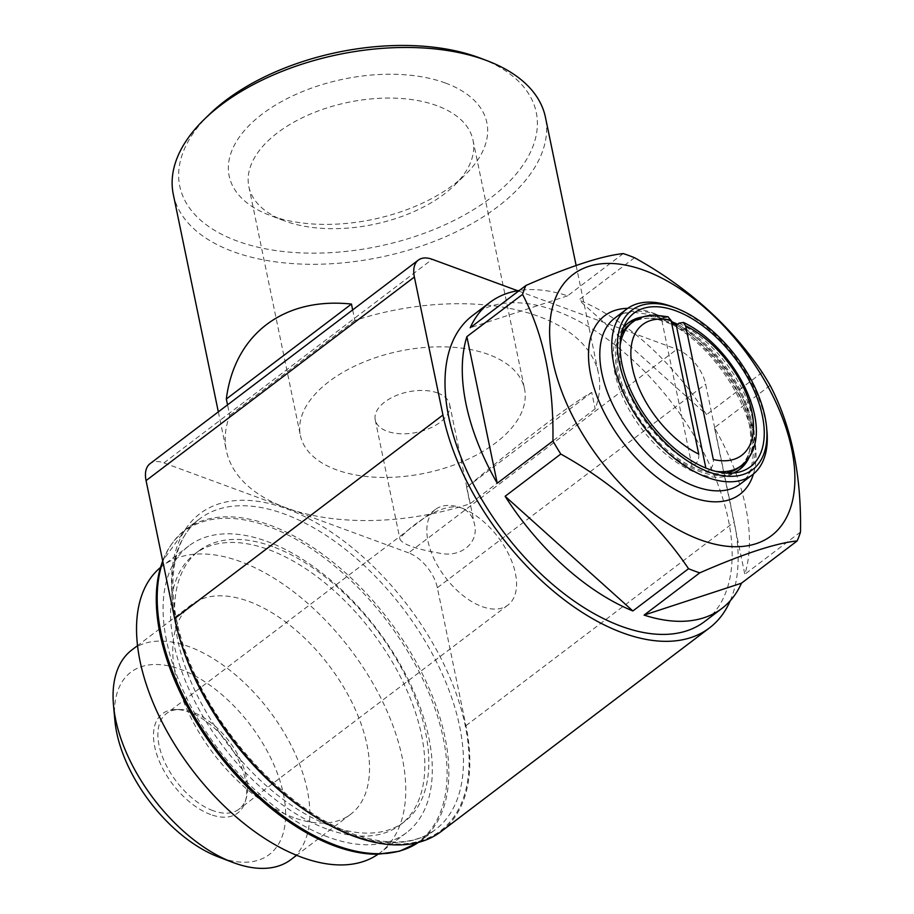 <?xml version="1.0" encoding="UTF-8"?>
<svg xmlns="http://www.w3.org/2000/svg" width="914" height="914" viewBox="0 0 914 914"><rect width="100%" height="100%" fill="white"/><g stroke="black" fill="none" stroke-linecap="round" stroke-linejoin="round"><path stroke-width="0.69" stroke-dasharray="4.57 3.43" d="M461.49 507.978C438.309 500.072 397.807 537.478 399.978 539.329C403.097 544.55 416.11 549.143 439.028 553.073C461.01 558.328 479.439 542.368 474.4 523.905C472.801 516.239 468.505 510.926 461.49 507.978A60.004 33.144 -127.2 0 1 509.087 555.141A60.004 33.144 -127.2 0 1 507.967 605.057A60.004 33.144 -127.2 0 1 481.907 606.53A60.004 33.144 -127.2 0 1 434.299 559.379A60.004 33.144 -127.2 0 1 435.43 509.452A60.004 33.144 -127.2 0 1 461.49 507.978M212.939 810.627A60.004 33.144 -127.2 0 1 165.343 763.464A60.004 33.144 -127.2 0 1 166.462 713.548A60.004 33.144 -127.2 0 1 179.327 709.515A60.004 33.144 -127.2 0 1 229.14 741.311A60.004 33.144 -127.2 0 1 246.357 797.842A60.004 33.144 -127.2 0 1 239.011 809.153A60.004 33.144 -127.2 0 1 212.939 810.627M352.667 309.926L354.861 320.483A190.021 103.488 -11.7 0 1 598.521 373.609A190.021 103.488 -11.7 0 1 595.163 408.844L470.036 503.785A190.021 103.488 -11.7 0 1 286.265 507.887A190.021 103.488 -11.7 0 1 226.375 450.671A190.021 103.488 -11.7 0 1 229.734 415.436L227.54 404.868M591.758 392.414L466.631 487.356C495.251 463.501 520.752 443.062 543.144 426.05C565.332 409.232 581.533 398.024 591.758 392.414L595.163 408.844M173.306 194.419A190.021 103.488 168.3 0 0 301.62 264.089A190.021 103.488 168.3 0 0 497.73 206.747A190.021 103.488 168.3 0 0 545.452 117.346M466.631 487.356L470.036 503.785M730.229 600.772A200.017 110.491 52.8 0 0 734.216 522.111L705.642 384.131A32.001 17.674 52.8 0 0 676.897 349.274L517.655 290.732M441.188 831.489A200.017 110.491 52.8 0 0 465.923 725.693L437.349 587.713A32.001 17.674 52.8 0 0 408.604 552.867L676.897 349.274M408.604 552.867L163.926 462.907A32.001 17.674 52.8 0 0 150.022 463.695M715.651 471.327A90.006 49.722 -127.2 0 1 709.367 470.127C712.429 467.248 713.743 463.695 713.308 459.479M709.367 470.127L706.705 472.138A90.006 49.722 -127.2 0 1 699.518 469.922A90.006 49.722 -127.2 0 1 692.138 466.78A90.006 49.722 -127.2 0 1 621.292 334.752M676.28 325.213A90.006 49.722 -127.2 0 1 749.64 450.751A90.006 49.722 -127.2 0 1 738.626 467.705M726.264 473.086A90.006 49.722 -127.2 0 1 706.705 472.138L705.859 468.048M472.504 315.593A192.02 106.081 -127.2 0 1 673.081 404.445A192.02 106.081 -127.2 0 1 704.648 621.531M623.268 253.578L567.594 295.828A192.02 106.081 52.8 0 0 519.346 290.458M634.51 257.714L578.836 299.963A192.02 106.081 52.8 0 1 706.568 414.636L578.836 299.963M762.242 372.398L706.568 414.636M770.136 385.434L714.462 427.683A192.02 106.081 52.8 0 1 744.819 574.278L714.462 427.683M800.493 532.028L744.819 574.278M632.454 322.276A90.006 49.722 -127.2 0 1 664.375 317.844L668.1 316.918M698.742 454.121C699.176 458.337 697.862 461.89 694.8 464.769L692.138 466.78L661.713 319.854A90.006 49.722 -127.2 0 1 671.619 323.133M664.375 317.844L661.713 319.854A90.006 49.722 -127.2 0 0 649.1 318.255L646.015 318.266A92.006 50.83 -127.2 0 1 722.403 367.017A92.006 50.83 -127.2 0 1 748.794 453.71A92.006 50.83 -127.2 0 1 745.321 462.05M629.803 324.299A90.006 49.722 -127.2 0 1 649.1 318.255M738.661 470.139A92.006 50.83 -127.2 0 1 737.529 471.041A92.006 50.83 -127.2 0 1 697.565 473.303A92.006 50.83 -127.2 0 1 624.57 400.995A92.006 50.83 -127.2 0 1 626.296 324.447A92.006 50.83 -127.2 0 1 627.461 323.602M637.047 319.363A92.006 50.83 -127.2 0 1 646.015 318.266M733.199 473.041A92.006 50.83 -127.2 0 1 728.424 474.537A92.006 50.83 -127.2 0 1 699.861 471.567A92.006 50.83 -127.2 0 1 631.917 408.878A92.006 50.83 -127.2 0 1 620.469 332.273A92.006 50.83 -127.2 0 1 623.199 328.08M642.976 316.907A92.006 50.83 -127.2 0 1 671.276 321.488M677.468 324.31A92.006 50.83 -127.2 0 1 749.286 457M672.773 306.898A104.013 57.456 -127.2 0 1 766.937 430.997M354.861 320.483L229.734 415.436M377.562 854.247A194.488 107.441 52.8 0 0 436.229 712.269A194.488 107.441 52.8 0 0 268.613 526.544A194.488 107.441 52.8 0 0 160.327 567.971M210.677 814.545A62.312 34.424 -127.2 0 1 156.968 755.033A62.312 34.424 -127.2 0 1 175.774 709.538A62.312 34.424 -127.2 0 1 227.506 742.556A62.312 34.424 -127.2 0 1 245.375 801.27A62.312 34.424 -127.2 0 1 210.677 814.545M114.878 720.415A114.467 63.237 -127.2 0 1 188.147 672.476A114.467 63.237 -127.2 0 1 284.208 798.185A114.467 63.237 -127.2 0 1 219.543 857.366A114.467 63.237 -127.2 0 1 218.515 856.978M131.913 649.911A131.582 72.686 -127.2 0 1 269.356 710.795A131.582 72.686 -127.2 0 1 290.995 859.56M293.52 817.504A131.582 72.686 -127.2 0 1 189.141 714.085A131.582 72.686 -127.2 0 1 191.597 604.622A131.582 72.686 -127.2 0 1 329.04 665.506A131.582 72.686 -127.2 0 1 350.679 814.26A131.582 72.686 -127.2 0 1 293.52 817.504M160.453 567.514A180.024 99.443 -127.2 0 1 162.315 566.04A180.024 99.443 -127.2 0 1 350.359 649.328A180.024 99.443 -127.2 0 1 379.961 852.853A180.024 99.443 -127.2 0 1 378.03 854.247M328.32 837.121A180.024 99.443 -127.2 0 1 185.519 695.645A180.024 99.443 -127.2 0 1 188.89 545.875A180.024 99.443 -127.2 0 1 376.922 629.175A180.024 99.443 -127.2 0 1 406.524 832.688A180.024 99.443 -127.2 0 1 328.32 837.121M326.618 828.907A170.015 93.925 -127.2 0 1 191.757 695.291A170.015 93.925 -127.2 0 1 194.933 553.85A170.015 93.925 -127.2 0 1 372.524 632.511A170.015 93.925 -127.2 0 1 400.481 824.725A170.015 93.925 -127.2 0 1 326.618 828.907M272.772 546.641A170.015 93.925 52.8 0 0 198.909 550.822A170.015 93.925 52.8 0 0 195.733 692.264A170.015 93.925 52.8 0 0 330.605 825.89A170.015 93.925 52.8 0 0 404.456 821.697A170.015 93.925 52.8 0 0 407.633 680.256A170.015 93.925 52.8 0 0 272.772 546.641M567.594 295.828L470.219 327.738M209.42 114.341A182.023 99.135 168.3 0 0 247.054 244.312A182.023 99.135 168.3 0 0 490.544 198.041A182.023 99.135 168.3 0 0 480.501 58.199M445.392 83.014A131.582 71.669 168.3 0 0 262.741 113.679A131.582 71.669 168.3 0 0 269.47 215.178A131.582 71.669 168.3 0 0 465.432 174.597A131.582 71.669 168.3 0 0 445.392 83.014M437.68 392.986A38 20.702 168.3 0 0 395.419 395.876A38 20.702 168.3 0 0 375.231 419.846A38 20.702 168.3 0 0 416.647 432.402A38 20.702 168.3 0 0 449.654 404.434A38 20.702 168.3 0 0 437.68 392.986M436.938 105.693A114.467 62.346 168.3 0 0 309.663 114.399A114.467 62.346 168.3 0 0 248.848 186.582A114.467 62.346 168.3 0 0 283.9 220.662A114.467 62.346 168.3 0 0 454.372 185.371A114.467 62.346 168.3 0 0 473.006 140.162A114.467 62.346 168.3 0 0 436.938 105.693M488.453 354.461A114.467 62.346 168.3 0 0 361.179 363.166A114.467 62.346 168.3 0 0 300.363 435.35A114.467 62.346 168.3 0 0 425.09 473.189A114.467 62.346 168.3 0 0 524.533 388.93A114.467 62.346 168.3 0 0 488.453 354.461M437.349 587.713L705.642 384.131M163.926 462.907L432.231 259.313M678.931 323.202A90.006 49.722 -127.2 0 1 744.944 395.134A90.006 49.722 -127.2 0 1 741.277 465.683M694.8 464.769A90.006 49.722 -127.2 0 1 620.138 345.446M614.699 318.186A104.013 57.456 -127.2 0 1 723.34 366.308A104.013 57.456 -127.2 0 1 740.443 483.894C748.395 478.205 752.679 467.66 753.319 452.236C754.747 418.212 726.71 365.714 690.39 337.083C676.109 325.59 662.364 318.049 649.157 314.439L633.585 312.291C625.77 312.485 619.475 314.45 614.699 318.186M627.724 308.326A112.011 61.878 -127.2 0 1 721.546 367.668A112.011 61.878 -127.2 0 1 753.444 474M465.923 725.693L734.216 522.111M162.852 561.642A195.025 107.738 -127.2 0 1 185.131 529.892A195.025 107.738 -127.2 0 1 388.838 620.126A195.025 107.738 -127.2 0 1 420.897 840.606A195.025 107.738 -127.2 0 1 418.406 842.4M180.081 639.674A195.025 107.738 -127.2 0 1 199.743 518.809A195.025 107.738 -127.2 0 1 403.451 609.044A195.025 107.738 -127.2 0 1 435.51 829.524A195.025 107.738 -127.2 0 1 350.793 834.322A195.025 107.738 -127.2 0 1 313.822 815.928M354.129 835.602A199.024 109.943 -127.2 0 1 177.864 544.287A199.024 109.943 -127.2 0 1 428.849 636.567A199.024 109.943 -127.2 0 1 354.129 835.602M435.43 509.452L166.462 713.548M507.967 605.057L239.011 809.153M218.332 411.86L226.375 450.671M576.128 265.471L598.521 373.609M749.64 450.751L748.794 453.71M628.592 322.699L626.296 324.447M739.826 469.293L737.529 471.041M728.424 474.537L738.489 472.23M620.469 332.273L625.416 323.202M418.418 842.4L435.51 829.524C415.276 844.605 387.73 846.056 352.85 833.854C292.354 812.672 223.439 742.237 192.694 669.585C163.252 603.526 167.605 541.591 199.743 518.809L185.131 529.892L162.681 560.842M179.327 709.515L175.774 709.538M246.357 797.842L245.375 801.27M191.597 604.622L137.534 645.65M350.679 814.26L296.616 855.287M188.89 545.875L162.315 566.04M406.524 832.688L379.961 852.853M198.909 550.822L194.933 553.85M404.456 821.697L400.481 824.725M375.231 419.846L399.978 539.329M449.654 404.434L474.4 523.905M454.372 185.371L465.432 174.597M283.9 220.662L269.47 215.178M248.848 186.582L300.363 435.35M473.006 140.162L524.533 388.93"/><path stroke-width="1.37" d="M576.128 265.471L545.452 117.346A190.021 103.488 168.3 0 0 487.242 60.77A190.021 103.488 168.3 0 0 204.245 119.368A190.021 103.488 168.3 0 0 173.306 194.419L218.332 411.86M352.667 309.926L351.456 304.065C283.808 296.822 234.555 334.193 226.329 399.007L227.54 404.868M517.655 290.732L432.231 259.313A32.001 17.674 52.8 0 0 418.326 260.102A32.001 17.674 52.8 0 0 414.373 277.033L442.947 415.013A200.017 110.491 52.8 0 0 558.877 595.631A200.017 110.491 52.8 0 0 709.493 627.907A200.017 110.491 52.8 0 0 730.229 600.772M418.326 260.102L150.022 463.695A32.001 17.674 52.8 0 0 146.069 480.615L414.373 277.033M685.614 325.784A82.009 45.3 -127.2 0 1 751.891 411.906A82.009 45.3 -127.2 0 1 713.308 459.479L685.614 325.784L683.284 322.505L678.931 323.202L676.28 325.213A90.006 49.722 -127.2 0 0 671.619 323.133M715.651 471.327A90.006 49.722 -127.2 0 0 741.277 465.683L738.626 467.705A90.006 49.722 -127.2 0 1 726.264 473.086M552.913 440.994C553.873 383.697 543.75 334.832 522.557 294.399A192.02 106.081 -127.2 0 1 525.893 285.499C569.273 266.5 601.732 255.863 623.268 253.578A192.02 106.081 -127.2 0 1 634.51 257.714C687.956 287.316 730.537 325.544 762.242 372.398A192.02 106.081 -127.2 0 1 770.136 385.434C791.341 425.913 801.464 474.777 800.493 532.028A192.02 106.081 -127.2 0 1 797.145 540.939C775.952 543.099 743.493 553.735 699.77 572.85A192.02 106.081 -127.2 0 1 694.183 570.907A192.02 106.081 -127.2 0 1 688.539 568.714C657.269 522.271 614.699 484.054 560.796 454.041A192.02 106.081 -127.2 0 1 552.913 440.994L497.239 483.243A192.02 106.081 52.8 0 1 466.871 336.649L497.239 483.243M700.147 539.763A164.017 90.612 -127.2 0 1 554.889 299.689A164.017 90.612 -127.2 0 1 761.728 375.745A164.017 90.612 -127.2 0 1 700.147 539.763M699.77 572.85L644.096 615.099A192.02 106.081 52.8 0 0 721.923 608.427L704.648 621.531A192.02 106.081 -127.2 0 1 621.234 626.261A192.02 106.081 -127.2 0 1 468.916 475.349A192.02 106.081 -127.2 0 1 472.504 315.593L489.778 302.5A192.02 106.081 52.8 0 0 470.219 327.738L525.893 285.499M688.539 568.714L632.865 610.963A192.02 106.081 52.8 0 1 505.122 496.279L632.865 610.963M560.796 454.041L505.122 496.279M522.557 294.399L466.871 336.649M519.346 290.458A192.02 106.081 52.8 0 0 489.778 302.5M797.145 540.939L741.471 583.189A192.02 106.081 52.8 0 1 721.923 608.427M671.059 320.426L698.742 454.121A82.009 45.3 -127.2 0 1 632.465 367.999A82.009 45.3 -127.2 0 1 671.059 320.426L668.1 316.918M621.292 334.752A90.006 49.722 -127.2 0 1 629.803 324.299L632.454 322.276A90.006 49.722 -127.2 0 0 620.138 345.446M627.461 323.602A92.006 50.83 -127.2 0 1 637.047 319.363M745.321 462.05A92.006 50.83 -127.2 0 1 738.661 470.139M623.199 328.08A92.006 50.83 -127.2 0 1 628.592 322.699A92.006 50.83 -127.2 0 1 642.976 316.907M671.276 321.488A92.006 50.83 -127.2 0 1 677.468 324.31M749.286 457A92.006 50.83 -127.2 0 1 739.826 469.293A92.006 50.83 -127.2 0 1 733.199 473.041M708.567 469.099A96.381 53.241 -127.2 0 1 637.401 403.44A96.381 53.241 -127.2 0 1 625.416 323.202A96.381 53.241 -127.2 0 1 734.593 357.762A96.381 53.241 -127.2 0 1 738.489 472.23A96.381 53.241 -127.2 0 1 708.567 469.099M709.184 472.081A100.014 55.251 -127.2 0 1 619.258 362.664A100.014 55.251 -127.2 0 1 676.074 308.155A100.014 55.251 -127.2 0 1 766.618 427.478A100.014 55.251 -127.2 0 1 709.184 472.081M766.618 427.478L766.937 430.997A104.013 57.456 -127.2 0 1 752.393 474.823A104.013 57.456 -127.2 0 1 707.219 477.382A104.013 57.456 -127.2 0 1 624.708 395.636A104.013 57.456 -127.2 0 1 626.65 309.115A104.013 57.456 -127.2 0 1 672.773 306.898L676.074 308.155M709.493 627.907L441.188 831.489A200.017 110.491 52.8 0 1 290.583 799.213A200.017 110.491 52.8 0 1 174.643 618.607L146.069 480.615M162.681 560.842L160.327 567.971A194.488 107.441 52.8 0 0 334.764 845.987A194.488 107.441 52.8 0 0 377.562 854.247L399.589 851.208L418.418 842.4M296.616 855.287L290.995 859.56A131.582 72.686 -127.2 0 1 233.824 862.793A131.582 72.686 -127.2 0 1 232.636 862.359L218.515 856.978A114.467 63.237 -127.2 0 1 114.878 720.415L113.507 705.357A131.582 72.686 -127.2 0 1 131.913 649.911L137.534 645.65M232.636 862.359A131.582 72.686 -127.2 0 1 113.507 705.357M378.03 854.247A180.024 99.443 -127.2 0 1 301.757 857.286A180.024 99.443 -127.2 0 1 159.859 717.661A180.024 99.443 -127.2 0 1 160.453 567.514M644.096 615.099L741.471 583.189M705.859 468.048L676.28 325.213M487.242 60.77L480.501 58.199A182.023 99.135 168.3 0 0 209.42 114.341L204.245 119.368M351.456 304.065L226.329 399.007M752.393 474.823L740.443 483.894A104.013 57.456 -127.2 0 1 695.257 486.454A104.013 57.456 -127.2 0 1 612.757 404.708A104.013 57.456 -127.2 0 1 614.699 318.186L626.65 309.115M753.444 474A112.011 61.878 -127.2 0 1 691.304 497.056A112.011 61.878 -127.2 0 1 594.957 390.655A112.011 61.878 -127.2 0 1 627.724 308.326M174.643 618.607L442.947 415.013M418.406 842.4A195.025 107.738 -127.2 0 1 336.181 845.416A195.025 107.738 -127.2 0 1 162.852 561.642M313.822 815.928A195.025 107.738 -127.2 0 1 180.081 639.674M741.277 465.683C780.807 434.618 735.999 347 683.341 322.391M668.134 316.804L655.269 315.147C646.461 315.124 638.863 317.501 632.454 322.276"/></g></svg>
